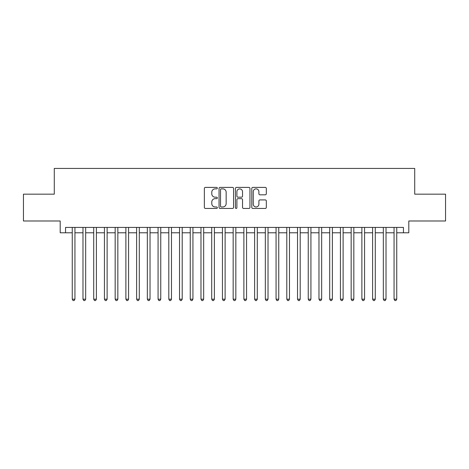<?xml version="1.0" encoding="UTF-8"?>
<svg xmlns="http://www.w3.org/2000/svg" width="469" height="469" viewBox="0 0 469 469"><rect width="100%" height="100%" fill="white"/><g stroke="black" fill="none" stroke-linecap="round" stroke-linejoin="round"><path stroke-width="0.7" d="M217.34 188.128A0.739 0.739 0 0 0 216.602 187.395L205.416 187.395A1.055 1.055 0 0 0 204.361 188.444L204.361 207.398A1.055 1.055 0 0 0 205.416 208.453L216.602 208.453A0.739 0.739 0 0 0 217.34 207.714A0.739 0.739 0 0 0 216.602 206.976L215.154 206.976A3.371 3.371 0 0 1 211.783 203.605L211.783 202.028A3.371 3.371 0 0 1 215.154 198.657L216.602 198.657A0.739 0.739 0 0 0 217.34 197.924A0.739 0.739 0 0 0 216.602 197.185L215.154 197.185A3.371 3.371 0 0 1 211.783 193.814L211.783 192.237A3.371 3.371 0 0 1 215.154 188.866L216.602 188.866A0.739 0.739 0 0 0 217.34 188.128M265.272 194.817A1.055 1.055 0 0 0 266.322 193.761L266.322 188.444A1.055 1.055 0 0 0 265.272 187.395L252.85 187.395A1.055 1.055 0 0 0 251.794 188.444L251.794 207.398A1.055 1.055 0 0 0 252.85 208.453L265.272 208.453A1.055 1.055 0 0 0 266.322 207.398L266.322 200.972A1.055 1.055 0 0 0 265.272 199.923L259.955 199.923A1.055 1.055 0 0 0 258.9 200.972L258.9 204.162A2.814 2.814 0 0 1 256.086 206.976A2.814 2.814 0 0 1 253.266 204.162L253.266 191.68A2.814 2.814 0 0 1 256.086 188.866A2.814 2.814 0 0 1 258.9 191.68L258.9 193.761A1.055 1.055 0 0 0 259.955 194.817L265.272 194.817M65.554 232.782L65.554 227.418L403.446 227.418L403.446 232.782L408.81 232.782L408.81 220.987L445.55 220.987L445.55 194.166L414.713 194.166L414.713 168.424L54.287 168.424L54.287 194.166L23.45 194.166L23.45 220.987L60.19 220.987L60.19 232.782L72.255 232.782M233.58 188.444A1.055 1.055 0 0 0 232.524 187.395L220.102 187.395A1.055 1.055 0 0 0 219.046 188.444L219.046 207.398A1.055 1.055 0 0 0 220.102 208.453L232.524 208.453A1.055 1.055 0 0 0 233.58 207.398L233.58 188.444M236.476 187.395L248.898 187.395A1.055 1.055 0 0 1 249.954 188.444L249.954 207.398A1.055 1.055 0 0 1 248.898 208.453L243.581 208.453A1.055 1.055 0 0 1 242.526 207.398L242.526 199.712A1.055 1.055 0 0 0 241.476 198.657L237.947 198.657A1.055 1.055 0 0 0 236.898 199.712L236.898 207.714A0.739 0.739 0 0 1 236.159 208.453A0.739 0.739 0 0 1 235.42 207.714L235.42 188.444A1.055 1.055 0 0 1 236.476 187.395M74.94 232.782L82.984 232.782M85.663 232.782L93.712 232.782M96.391 232.782L104.435 232.782M107.12 232.782L115.163 232.782M117.848 232.782L125.891 232.782M128.57 232.782L136.62 232.782M139.299 232.782L147.342 232.782M150.027 232.782L158.071 232.782M160.756 232.782L168.799 232.782M171.478 232.782L179.527 232.782M182.207 232.782L190.25 232.782M192.935 232.782L200.978 232.782M203.663 232.782L211.707 232.782M214.386 232.782L222.435 232.782M225.114 232.782L233.157 232.782M235.843 232.782L243.886 232.782M246.565 232.782L254.614 232.782M257.293 232.782L265.337 232.782M268.022 232.782L276.065 232.782M278.75 232.782L286.793 232.782M289.473 232.782L297.522 232.782M300.201 232.782L308.244 232.782M310.929 232.782L318.973 232.782M321.658 232.782L329.701 232.782M332.38 232.782L340.43 232.782M343.109 232.782L351.152 232.782M353.837 232.782L361.88 232.782M364.565 232.782L372.609 232.782M375.288 232.782L383.337 232.782M386.016 232.782L394.06 232.782M396.745 232.782L403.446 232.782M221.262 188.866A0.739 0.739 0 0 0 220.524 189.605L220.524 206.237A0.739 0.739 0 0 0 221.262 206.976L222.787 206.976A3.371 3.371 0 0 0 226.158 203.605L226.158 192.237A3.371 3.371 0 0 0 222.787 188.866L221.262 188.866M242.526 191.733A2.814 2.814 0 0 0 239.712 188.919A2.814 2.814 0 0 0 236.898 191.733L236.898 196.13A1.055 1.055 0 0 0 237.947 197.185L241.476 197.185A1.055 1.055 0 0 0 242.526 196.13L242.526 191.733M74.94 227.418L74.94 299.181L72.255 299.181L72.255 227.418M74.94 299.181L74.131 300.576L73.064 300.576L72.255 299.181M85.663 227.418L85.663 299.181L82.984 299.181L82.984 227.418M85.663 299.181L84.86 300.576L83.787 300.576L82.984 299.181M96.391 227.418L96.391 299.181L93.712 299.181L93.712 227.418M96.391 299.181L95.588 300.576L94.515 300.576L93.712 299.181M107.12 227.418L107.12 299.181L104.435 299.181L104.435 227.418M107.12 299.181L106.316 300.576L105.244 300.576L104.435 299.181M117.848 227.418L117.848 299.181L115.163 299.181L115.163 227.418M117.848 299.181L117.039 300.576L115.966 300.576L115.163 299.181M128.57 227.418L128.57 299.181L125.891 299.181L125.891 227.418M128.57 299.181L127.767 300.576L126.694 300.576L125.891 299.181M139.299 227.418L139.299 299.181L136.62 299.181L136.62 227.418M139.299 299.181L138.496 300.576L137.423 300.576L136.62 299.181M150.027 227.418L150.027 299.181L147.342 299.181L147.342 227.418M150.027 299.181L149.224 300.576L148.151 300.576L147.342 299.181M160.756 227.418L160.756 299.181L158.071 299.181L158.071 227.418M160.756 299.181L159.947 300.576L158.874 300.576L158.071 299.181M171.478 227.418L171.478 299.181L168.799 299.181L168.799 227.418M171.478 299.181L170.675 300.576L169.602 300.576L168.799 299.181M182.207 227.418L182.207 299.181L179.527 299.181L179.527 227.418M182.207 299.181L181.403 300.576L180.331 300.576L179.527 299.181M192.935 227.418L192.935 299.181L190.25 299.181L190.25 227.418M192.935 299.181L192.132 300.576L191.059 300.576L190.25 299.181M203.663 227.418L203.663 299.181L200.978 299.181L200.978 227.418M203.663 299.181L202.854 300.576L201.781 300.576L200.978 299.181M214.386 227.418L214.386 299.181L211.707 299.181L211.707 227.418M214.386 299.181L213.583 300.576L212.51 300.576L211.707 299.181M225.114 227.418L225.114 299.181L222.435 299.181L222.435 227.418M225.114 299.181L224.311 300.576L223.238 300.576L222.435 299.181M235.843 227.418L235.843 299.181L233.157 299.181L233.157 227.418M235.843 299.181L235.033 300.576L233.967 300.576L233.157 299.181M246.565 227.418L246.565 299.181L243.886 299.181L243.886 227.418M246.565 299.181L245.762 300.576L244.689 300.576L243.886 299.181M257.293 227.418L257.293 299.181L254.614 299.181L254.614 227.418M257.293 299.181L256.49 300.576L255.417 300.576L254.614 299.181M268.022 227.418L268.022 299.181L265.337 299.181L265.337 227.418M268.022 299.181L267.219 300.576L266.146 300.576L265.337 299.181M278.75 227.418L278.75 299.181L276.065 299.181L276.065 227.418M278.75 299.181L277.941 300.576L276.868 300.576L276.065 299.181M289.473 227.418L289.473 299.181L286.793 299.181L286.793 227.418M289.473 299.181L288.67 300.576L287.597 300.576L286.793 299.181M300.201 227.418L300.201 299.181L297.522 299.181L297.522 227.418M300.201 299.181L299.398 300.576L298.325 300.576L297.522 299.181M310.929 227.418L310.929 299.181L308.244 299.181L308.244 227.418M310.929 299.181L310.126 300.576L309.053 300.576L308.244 299.181M321.658 227.418L321.658 299.181L318.973 299.181L318.973 227.418M321.658 299.181L320.849 300.576L319.776 300.576L318.973 299.181M332.38 227.418L332.38 299.181L329.701 299.181L329.701 227.418M332.38 299.181L331.577 300.576L330.504 300.576L329.701 299.181M343.109 227.418L343.109 299.181L340.43 299.181L340.43 227.418M343.109 299.181L342.306 300.576L341.233 300.576L340.43 299.181M353.837 227.418L353.837 299.181L351.152 299.181L351.152 227.418M353.837 299.181L353.034 300.576L351.961 300.576L351.152 299.181M364.565 227.418L364.565 299.181L361.88 299.181L361.88 227.418M364.565 299.181L363.756 300.576L362.684 300.576L361.88 299.181M375.288 227.418L375.288 299.181L372.609 299.181L372.609 227.418M375.288 299.181L374.485 300.576L373.412 300.576L372.609 299.181M386.016 227.418L386.016 299.181L383.337 299.181L383.337 227.418M386.016 299.181L385.213 300.576L384.14 300.576L383.337 299.181M396.745 227.418L396.745 299.181L394.06 299.181L394.06 227.418M396.745 299.181L395.936 300.576L394.869 300.576L394.06 299.181"/></g></svg>
